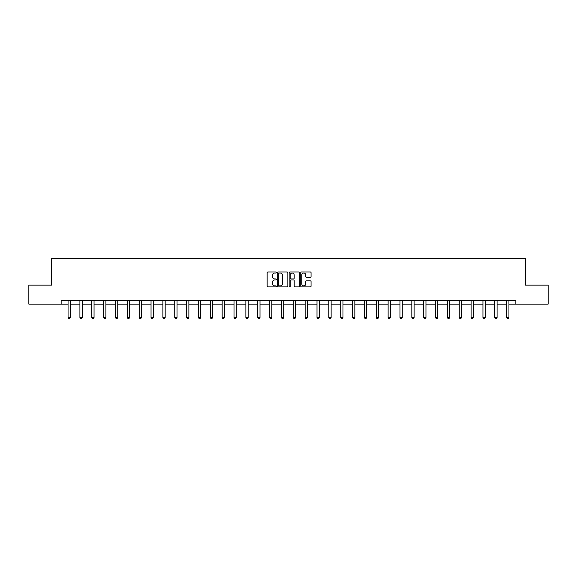 <?xml version="1.0" encoding="UTF-8"?>
<svg xmlns="http://www.w3.org/2000/svg" width="577" height="577" viewBox="0 0 577 577"><rect width="100%" height="100%" fill="white"/><g stroke="black" fill="none" stroke-linecap="round" stroke-linejoin="round"><path stroke-width="0.87" d="M276.34 272.51A0.519 0.519 0 0 0 275.82 271.991L267.894 271.991A0.743 0.743 0 0 0 267.151 272.733L267.151 286.163A0.743 0.743 0 0 0 267.894 286.906L275.82 286.906A0.519 0.519 0 0 0 276.34 286.387A0.519 0.519 0 0 0 275.82 285.867L274.796 285.867A2.387 2.387 0 0 1 272.409 283.48L272.409 282.362A2.387 2.387 0 0 1 274.796 279.975L275.82 279.975A0.519 0.519 0 0 0 276.34 279.448A0.519 0.519 0 0 0 275.82 278.929L274.796 278.929A2.387 2.387 0 0 1 272.409 276.542L272.409 275.424A2.387 2.387 0 0 1 274.796 273.036L275.82 273.036A0.519 0.519 0 0 0 276.34 272.51M310.296 277.248A0.743 0.743 0 0 0 311.046 276.506L311.046 272.733A0.743 0.743 0 0 0 310.296 271.991L301.497 271.991A0.743 0.743 0 0 0 300.754 272.733L300.754 286.163A0.743 0.743 0 0 0 301.497 286.906L310.296 286.906A0.743 0.743 0 0 0 311.046 286.163L311.046 281.612A0.743 0.743 0 0 0 310.296 280.869L306.531 280.869A0.743 0.743 0 0 0 305.788 281.612L305.788 283.87A1.998 1.998 0 0 1 303.79 285.867A1.998 1.998 0 0 1 301.793 283.87L301.793 275.027A1.998 1.998 0 0 1 303.79 273.036A1.998 1.998 0 0 1 305.788 275.027L305.788 276.506A0.743 0.743 0 0 0 306.531 277.248L310.296 277.248M61.148 304.144L28.85 304.144L28.85 285.146L51.497 285.146L51.497 258.554L525.503 258.554L525.503 285.146L548.15 285.146L548.15 304.144L515.852 304.144L515.852 300.343L61.148 300.343L61.148 304.144L68.057 304.144M287.851 272.733A0.743 0.743 0 0 0 287.101 271.991L278.302 271.991A0.743 0.743 0 0 0 277.551 272.733L277.551 286.163A0.743 0.743 0 0 0 278.302 286.906L287.101 286.906A0.743 0.743 0 0 0 287.851 286.163L287.851 272.733M289.899 271.991L298.698 271.991A0.743 0.743 0 0 1 299.449 272.733L299.449 286.163A0.743 0.743 0 0 1 298.698 286.906L294.934 286.906A0.743 0.743 0 0 1 294.191 286.163L294.191 280.718A0.743 0.743 0 0 0 293.441 279.975L290.945 279.975A0.743 0.743 0 0 0 290.195 280.718L290.195 286.387A0.519 0.519 0 0 1 289.676 286.906A0.519 0.519 0 0 1 289.149 286.387L289.149 272.733A0.743 0.743 0 0 1 289.899 271.991M70.336 304.144L79.914 304.144M82.194 304.144L91.765 304.144M94.051 304.144L103.622 304.144M105.901 304.144L115.479 304.144M117.758 304.144L127.329 304.144M129.609 304.144L139.187 304.144M141.466 304.144L151.037 304.144M153.316 304.144L162.894 304.144M165.173 304.144L174.744 304.144M177.024 304.144L186.602 304.144M188.881 304.144L198.452 304.144M200.731 304.144L210.309 304.144M212.588 304.144L222.159 304.144M224.446 304.144L234.017 304.144M236.296 304.144L245.874 304.144M248.153 304.144L257.724 304.144M260.003 304.144L269.582 304.144M271.861 304.144L281.432 304.144M283.711 304.144L293.289 304.144M295.568 304.144L305.139 304.144M307.418 304.144L316.997 304.144M319.276 304.144L328.847 304.144M331.126 304.144L340.704 304.144M342.983 304.144L352.554 304.144M354.841 304.144L364.412 304.144M366.691 304.144L376.269 304.144M378.548 304.144L388.119 304.144M390.398 304.144L399.976 304.144M402.256 304.144L411.827 304.144M414.106 304.144L423.684 304.144M425.963 304.144L435.534 304.144M437.813 304.144L447.391 304.144M449.671 304.144L459.242 304.144M461.521 304.144L471.099 304.144M473.378 304.144L482.949 304.144M485.235 304.144L494.806 304.144M497.085 304.144L506.664 304.144M508.943 304.144L515.852 304.144M279.124 273.036A0.519 0.519 0 0 0 278.597 273.556L278.597 285.341A0.519 0.519 0 0 0 279.124 285.867L280.206 285.867A2.387 2.387 0 0 0 282.586 283.48L282.586 275.424A2.387 2.387 0 0 0 280.206 273.036L279.124 273.036M294.191 275.07A1.998 1.998 0 0 0 292.193 273.072A1.998 1.998 0 0 0 290.195 275.07L290.195 278.179A0.743 0.743 0 0 0 290.945 278.929L293.441 278.929A0.743 0.743 0 0 0 294.191 278.179L294.191 275.07M70.43 300.343L70.372 300.509A0.757 0.757 174 0 0 70.336 300.74L70.336 317.458L69.767 318.446L68.627 318.446L68.057 317.458L68.057 300.74A0.757 0.757 174 0 0 68.021 300.509L67.971 300.343M68.057 317.458L70.336 317.458M82.28 300.343L82.23 300.509A0.757 0.757 0 0 0 82.194 300.74L82.194 317.458L81.624 318.446L80.484 318.446L79.914 317.458L79.914 300.74A0.757 0.757 0 0 0 79.878 300.509L79.828 300.343M79.914 317.458L82.194 317.458M94.138 300.343L94.08 300.509A0.757 0.757 0 0 0 94.051 300.74L94.051 317.458L93.474 318.446L92.334 318.446L91.765 317.458L91.765 300.74A0.757 0.757 0 0 0 91.729 300.509L91.678 300.343M91.765 317.458L94.051 317.458M105.988 300.343L105.937 300.509A0.757 0.757 0 0 0 105.901 300.74L105.901 317.458L105.331 318.446L104.192 318.446L103.622 317.458L103.622 300.74A0.757 0.757 0 0 0 103.586 300.509L103.535 300.343M103.622 317.458L105.901 317.458M117.845 300.343L117.795 300.509A0.757 0.757 0 0 0 117.758 300.74L117.758 317.458L117.189 318.446L116.049 318.446L115.479 317.458L115.479 300.74A0.757 0.757 0 0 0 115.443 300.509L115.386 300.343M115.479 317.458L117.758 317.458M129.695 300.343L129.645 300.509A0.757 0.757 0 0 0 129.609 300.74L129.609 317.458L129.039 318.446L127.899 318.446L127.329 317.458L127.329 300.74A0.757 0.757 0 0 0 127.293 300.509L127.243 300.343M127.329 317.458L129.609 317.458M141.553 300.343L141.502 300.509A0.757 0.757 0 0 0 141.466 300.74L141.466 317.458L140.896 318.446L139.757 318.446L139.187 317.458L139.187 300.74A0.757 0.757 0 0 0 139.151 300.509L139.093 300.343M139.187 317.458L141.466 317.458M153.403 300.343L153.352 300.509A0.757 0.757 0 0 0 153.316 300.74L153.316 317.458L152.746 318.446L151.607 318.446L151.037 317.458L151.037 300.74A0.757 0.757 0 0 0 151.001 300.509L150.95 300.343M151.037 317.458L153.316 317.458M165.26 300.343L165.21 300.509A0.757 0.757 0 0 0 165.173 300.74L165.173 317.458L164.604 318.446L163.464 318.446L162.894 317.458L162.894 300.74A0.757 0.757 0 0 0 162.858 300.509L162.808 300.343M162.894 317.458L165.173 317.458M177.117 300.343L177.06 300.509A0.757 0.757 0 0 0 177.024 300.74L177.024 317.458L176.454 318.446L175.314 318.446L174.744 317.458L174.744 300.74A0.757 0.757 0 0 0 174.708 300.509L174.658 300.343M174.744 317.458L177.024 317.458M188.967 300.343L188.917 300.509A0.757 0.757 0 0 0 188.881 300.74L188.881 317.458L188.311 318.446L187.172 318.446L186.602 317.458L186.602 300.74A0.757 0.757 0 0 0 186.566 300.509L186.515 300.343M186.602 317.458L188.881 317.458M200.825 300.343L200.767 300.509A0.757 0.757 0 0 0 200.731 300.74L200.731 317.458L200.161 318.446L199.022 318.446L198.452 317.458L198.452 300.74A0.757 0.757 0 0 0 198.416 300.509L198.365 300.343M198.452 317.458L200.731 317.458M212.675 300.343L212.624 300.509A0.757 0.757 0 0 0 212.588 300.74L212.588 317.458L212.019 318.446L210.879 318.446L210.309 317.458L210.309 300.74A0.757 0.757 0 0 0 210.273 300.509L210.223 300.343M210.309 317.458L212.588 317.458M224.532 300.343L224.475 300.509A0.757 0.757 0 0 0 224.446 300.74L224.446 317.458L223.876 318.446L222.729 318.446L222.159 317.458L222.159 300.74A0.757 0.757 0 0 0 222.131 300.509L222.073 300.343M222.159 317.458L224.446 317.458M236.382 300.343L236.332 300.509A0.757 0.757 0 0 0 236.296 300.74L236.296 317.458L235.726 318.446L234.587 318.446L234.017 317.458L234.017 300.74A0.757 0.757 0 0 0 233.981 300.509L233.93 300.343M234.017 317.458L236.296 317.458M248.24 300.343L248.189 300.509A0.757 0.757 0 0 0 248.153 300.74L248.153 317.458L247.583 318.446L246.444 318.446L245.874 317.458L245.874 300.74A0.757 0.757 0 0 0 245.838 300.509L245.78 300.343M245.874 317.458L248.153 317.458M260.09 300.343L260.039 300.509A0.757 0.757 0 0 0 260.003 300.74L260.003 317.458L259.434 318.446L258.294 318.446L257.724 317.458L257.724 300.74A0.757 0.757 0 0 0 257.688 300.509L257.638 300.343M257.724 317.458L260.003 317.458M271.947 300.343L271.897 300.509A0.757 0.757 0 0 0 271.861 300.74L271.861 317.458L271.291 318.446L270.151 318.446L269.582 317.458L269.582 300.74A0.757 0.757 0 0 0 269.546 300.509L269.488 300.343M269.582 317.458L271.861 317.458M283.797 300.343L283.747 300.509A0.757 0.757 0 0 0 283.711 300.74L283.711 317.458L283.141 318.446L282.002 318.446L281.432 317.458L281.432 300.74A0.757 0.757 0 0 0 281.396 300.509L281.345 300.343M281.432 317.458L283.711 317.458M295.655 300.343L295.604 300.509A0.757 0.757 0 0 0 295.568 300.74L295.568 317.458L294.998 318.446L293.859 318.446L293.289 317.458L293.289 300.74A0.757 0.757 0 0 0 293.253 300.509L293.203 300.343M293.289 317.458L295.568 317.458M307.512 300.343L307.454 300.509A0.757 0.757 0 0 0 307.418 300.74L307.418 317.458L306.849 318.446L305.709 318.446L305.139 317.458L305.139 300.74A0.757 0.757 0 0 0 305.103 300.509L305.053 300.343M305.139 317.458L307.418 317.458M319.362 300.343L319.312 300.509A0.757 0.757 0 0 0 319.276 300.74L319.276 317.458L318.706 318.446L317.566 318.446L316.997 317.458L316.997 300.74A0.757 0.757 0 0 0 316.961 300.509L316.91 300.343M316.997 317.458L319.276 317.458M331.22 300.343L331.162 300.509A0.757 0.757 0 0 0 331.126 300.74L331.126 317.458L330.556 318.446L329.417 318.446L328.847 317.458L328.847 300.74A0.757 0.757 0 0 0 328.811 300.509L328.76 300.343M328.847 317.458L331.126 317.458M343.07 300.343L343.019 300.509A0.757 0.757 0 0 0 342.983 300.74L342.983 317.458L342.413 318.446L341.274 318.446L340.704 317.458L340.704 300.74A0.757 0.757 0 0 0 340.668 300.509L340.618 300.343M340.704 317.458L342.983 317.458M354.927 300.343L354.869 300.509A0.757 0.757 0 0 0 354.841 300.74L354.841 317.458L354.271 318.446L353.124 318.446L352.554 317.458L352.554 300.74A0.757 0.757 0 0 0 352.525 300.509L352.468 300.343M352.554 317.458L354.841 317.458M366.777 300.343L366.727 300.509A0.757 0.757 0 0 0 366.691 300.74L366.691 317.458L366.121 318.446L364.981 318.446L364.412 317.458L364.412 300.74A0.757 0.757 0 0 0 364.375 300.509L364.325 300.343M364.412 317.458L366.691 317.458M378.635 300.343L378.584 300.509A0.757 0.757 0 0 0 378.548 300.74L378.548 317.458L377.978 318.446L376.839 318.446L376.269 317.458L376.269 300.74A0.757 0.757 0 0 0 376.233 300.509L376.175 300.343M376.269 317.458L378.548 317.458M390.485 300.343L390.434 300.509A0.757 0.757 0 0 0 390.398 300.74L390.398 317.458L389.828 318.446L388.689 318.446L388.119 317.458L388.119 300.74A0.757 0.757 0 0 0 388.083 300.509L388.032 300.343M388.119 317.458L390.398 317.458M402.342 300.343L402.292 300.509A0.757 0.757 0 0 0 402.256 300.74L402.256 317.458L401.686 318.446L400.546 318.446L399.976 317.458L399.976 300.74A0.757 0.757 0 0 0 399.94 300.509L399.883 300.343M399.976 317.458L402.256 317.458M414.192 300.343L414.142 300.509A0.757 0.757 0 0 0 414.106 300.74L414.106 317.458L413.536 318.446L412.396 318.446L411.827 317.458L411.827 300.74A0.757 0.757 0 0 0 411.79 300.509L411.74 300.343M411.827 317.458L414.106 317.458M426.05 300.343L425.999 300.509A0.757 0.757 0 0 0 425.963 300.74L425.963 317.458L425.393 318.446L424.254 318.446L423.684 317.458L423.684 300.74A0.757 0.757 0 0 0 423.648 300.509L423.597 300.343M423.684 317.458L425.963 317.458M437.907 300.343L437.849 300.509A0.757 0.757 0 0 0 437.813 300.74L437.813 317.458L437.243 318.446L436.104 318.446L435.534 317.458L435.534 300.74A0.757 0.757 0 0 0 435.498 300.509L435.447 300.343M435.534 317.458L437.813 317.458M449.757 300.343L449.707 300.509A0.757 0.757 0 0 0 449.671 300.74L449.671 317.458L449.101 318.446L447.961 318.446L447.391 317.458L447.391 300.74A0.757 0.757 0 0 0 447.355 300.509L447.305 300.343M447.391 317.458L449.671 317.458M461.614 300.343L461.557 300.509A0.757 0.757 0 0 0 461.521 300.74L461.521 317.458L460.951 318.446L459.811 318.446L459.242 317.458L459.242 300.74A0.757 0.757 0 0 0 459.205 300.509L459.155 300.343M459.242 317.458L461.521 317.458M473.465 300.343L473.414 300.509A0.757 0.757 0 0 0 473.378 300.74L473.378 317.458L472.808 318.446L471.669 318.446L471.099 317.458L471.099 300.74A0.757 0.757 0 0 0 471.063 300.509L471.012 300.343M471.099 317.458L473.378 317.458M485.322 300.343L485.271 300.509A0.757 0.757 0 0 0 485.235 300.74L485.235 317.458L484.666 318.446L483.526 318.446L482.949 317.458L482.949 300.74A0.757 0.757 0 0 0 482.92 300.509L482.862 300.343M482.949 317.458L485.235 317.458M497.172 300.343L497.122 300.509A0.757 0.757 0 0 0 497.085 300.74L497.085 317.458L496.516 318.446L495.376 318.446L494.806 317.458L494.806 300.74A0.757 0.757 0 0 0 494.77 300.509L494.72 300.343M494.806 317.458L497.085 317.458M509.029 300.343L508.979 300.509A0.757 0.757 0 0 0 508.943 300.74L508.943 317.458L508.373 318.446L507.233 318.446L506.664 317.458L506.664 300.74A0.757 0.757 0 0 0 506.628 300.509L506.57 300.343M506.664 317.458L508.943 317.458"/></g></svg>
